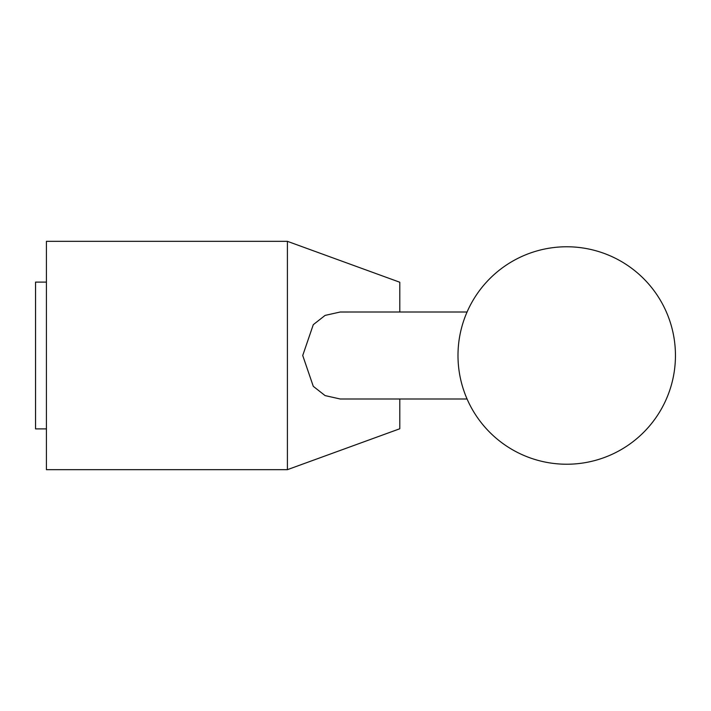 <?xml version="1.0" encoding="UTF-8"?>
<svg xmlns="http://www.w3.org/2000/svg" width="711" height="711" viewBox="0 0 711 711"><rect width="100%" height="100%" fill="white"/><g stroke="black" fill="none" stroke-linecap="round" stroke-linejoin="round"><path stroke-width="1.07" d="M287.404 355.5L287.404 469.669L46.419 469.669L46.419 241.331L287.404 241.331L287.404 355.5M399.795 398.995L399.795 428.76L287.404 469.669M467.074 398.995L340.205 398.995L325.096 395.6L313.284 386.331L302.726 355.5L313.284 324.669L325.096 315.4L340.205 312.013L467.074 312.005M46.419 428.893L35.55 428.893L35.55 282.107L46.419 282.107M287.404 241.331L399.795 282.24L399.795 312.005M457.991 355.5A108.73 108.73 0 0 0 566.72 464.23A108.73 108.73 0 0 0 675.45 355.5A108.73 108.73 0 0 0 566.72 246.77A108.73 108.73 0 0 0 457.991 355.5"/></g></svg>
